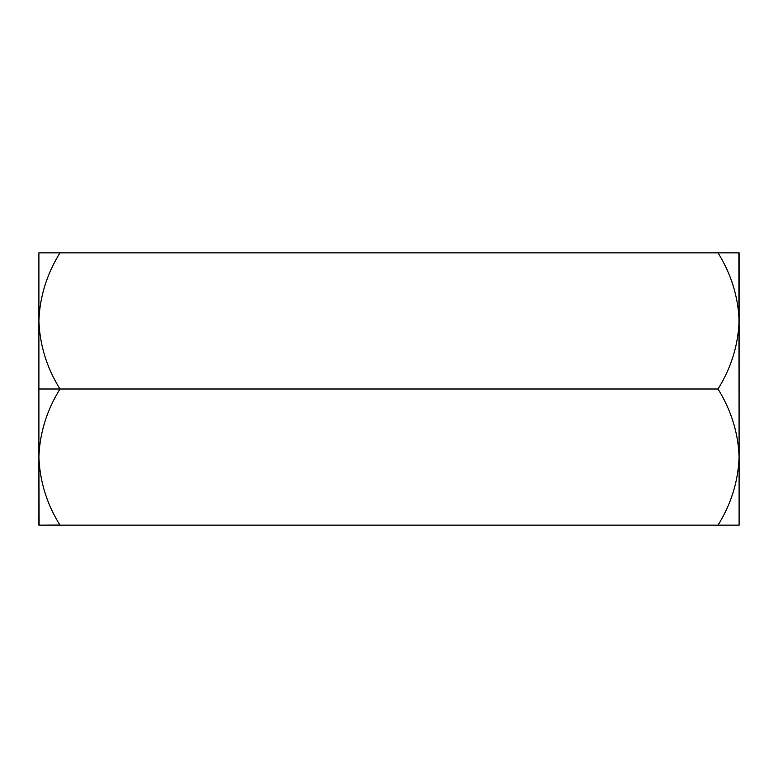 <?xml version="1.0" encoding="UTF-8"?>
<svg xmlns="http://www.w3.org/2000/svg" width="778" height="778" viewBox="0 0 778 778"><rect width="100%" height="100%" fill="white"/><g stroke="black" fill="none" stroke-linecap="round" stroke-linejoin="round"><path stroke-width="1.17" d="M38.9 252.85L38.9 320.925L38.9 252.85L59.964 252.85C46.729 274.323 39.707 297.011 38.9 320.925L38.9 389L59.964 389C46.797 367.809 39.775 345.111 38.9 320.925L38.9 320.915C39.775 345.111 46.797 367.809 59.964 389L718.036 389C731.203 367.809 738.225 345.111 739.1 320.925C738.293 297.011 731.271 274.323 718.036 252.85L59.964 252.85L718.036 252.85C731.271 274.323 738.293 297.011 739.1 320.925C738.225 345.111 731.203 367.809 718.036 389L59.964 389C46.729 410.473 39.707 433.161 38.9 457.075C39.775 481.261 46.797 503.959 59.964 525.15L38.9 525.15L59.916 525.062M739.1 525.15L739.1 457.075L739.1 525.15L59.964 525.15L718.036 525.15C731.203 503.959 738.225 481.261 739.1 457.075C738.293 433.161 731.271 410.473 718.036 389C731.271 410.473 738.293 433.161 739.1 457.075C738.225 481.261 731.203 503.959 718.036 525.15L739.1 525.15L718.036 525.15M738.896 463.523L738.662 466.479M39.338 466.479L39.104 463.523M738.896 252.85L739.1 457.075L739.1 252.85L718.036 252.85M39.104 525.15L38.9 457.075L38.9 525.15L59.964 525.15C46.797 503.959 39.775 481.261 38.9 457.075L38.9 389L38.9 457.075C39.707 433.161 46.729 410.473 59.964 389L38.9 389L38.9 320.925C39.707 297.011 46.729 274.323 59.964 252.85"/></g></svg>
